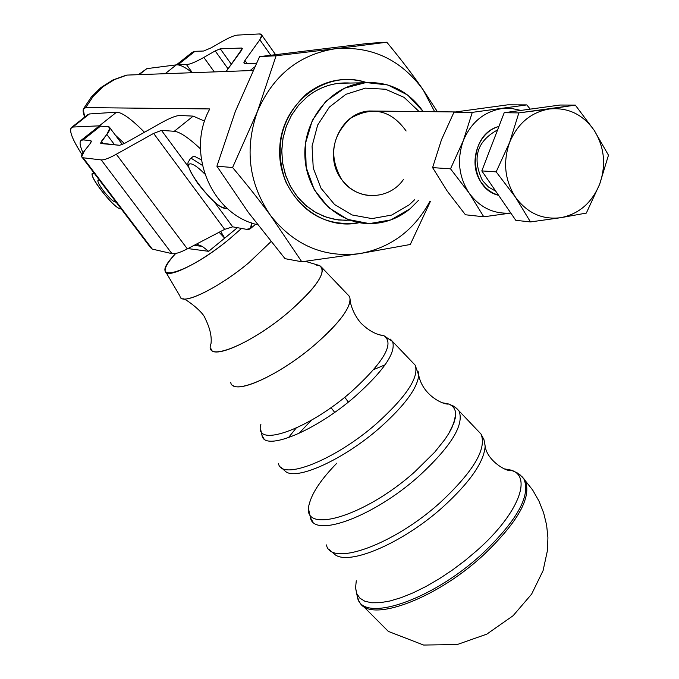 <?xml version="1.0" encoding="UTF-8"?>
<svg xmlns="http://www.w3.org/2000/svg" width="679" height="679" viewBox="0 0 679 679"><rect width="100%" height="100%" fill="white"/><g stroke="black" fill="none" stroke-linecap="round" stroke-linejoin="round"><path stroke-width="1.02" d="M331.029 407.595L334.662 412.382L331.029 407.595M348.344 402.053L344.72 397.257L348.344 402.053M224.69 238.151L208.657 251.323L187.896 248.573L208.657 251.323L202.291 246.401L194.058 245.357L202.291 246.401L196.571 244.041L202.291 246.401L208.657 251.323L224.69 238.151L219.113 232.26L224.69 238.151M344.745 397.232L348.369 402.036L344.745 397.232M390.247 339.093L392.572 341.52C396.197 352.503 383.754 370.776 355.227 396.341C315.463 431.14 264.292 451.985 262.009 435.477L261.738 432.15L262.009 435.477C264.292 451.985 315.463 431.14 355.227 396.341C383.754 370.776 396.197 352.503 392.572 341.52L386.954 337.803M379.85 334.866L383.873 335.672C394.813 343.285 383.924 362.026 351.196 391.876C383.915 362.034 394.805 343.302 383.881 335.672L379.85 334.866M376.769 423.399C406.543 396.451 419.342 377.04 415.158 365.149C419.342 377.04 406.543 396.451 376.769 423.399C335.214 460.082 281.191 481.343 278.466 463.434C281.191 481.343 335.214 460.082 376.769 423.399M385.112 364.801L373.789 369.563M296.078 428.16L288.354 437.76L296.078 428.16M379.799 427.804C404.438 405.804 417.415 388.295 418.722 375.266C417.415 388.295 404.438 405.804 379.799 427.804C343.498 459.768 295.594 481.309 285.265 471.192C295.611 481.301 343.506 459.768 379.799 427.804M418.816 476.225C451 446.536 464.419 424.816 459.055 411.067L456.042 407.909L459.055 411.067C464.419 424.816 451 446.536 418.816 476.225C373.781 516.626 314.114 538.549 310.43 517.737C314.114 538.549 373.781 516.626 418.816 476.225M309.31 503.894C299.464 535.595 363.995 517.466 414.81 471.795L434.823 452.036L444.915 439.389L448.785 433.474L453.988 422.796L455.651 414.097L455.142 410.6L453.767 407.731L451.543 405.516L448.513 403.963L443.268 402.944L448.505 403.954L451.535 405.507L453.759 407.723L455.142 410.591L455.651 414.08L455.269 418.162L451.832 427.906L448.794 433.457L444.923 439.381L434.832 452.027L414.81 471.795C364.003 517.466 299.473 535.595 309.301 503.894C312.23 492.538 321.413 478.967 336.86 463.163M439.958 502.791C473.339 471.701 487.03 448.785 481.029 434.059C487.03 448.785 473.339 471.701 439.958 502.791C393.192 545.084 330.631 567.254 326.429 544.923C330.631 567.254 393.192 545.084 439.958 502.791M442.878 507.052C469.893 482.353 483.983 462.076 485.162 446.23L484.407 441.104L485.162 446.239C483.983 462.085 469.885 482.353 442.878 507.052C402.664 543.319 348.149 566.439 334.492 554.225C348.174 566.43 402.681 543.31 442.878 507.052M481.284 554.709C516.897 520.92 531.088 495.645 523.857 478.865L520.106 474.884L523.857 478.865C531.088 495.645 516.897 520.92 481.284 554.709C431.241 600.694 363.019 623.237 357.578 597.902C363.019 623.237 431.241 600.694 481.284 554.709M477.261 550.245L465.157 560.464L452.375 570.063L439.237 578.788L426.089 586.418L413.29 592.759L401.153 597.656L389.992 600.991L380.07 602.706L371.634 602.774L364.852 601.238L359.862 598.148L356.755 593.607L355.567 587.751L356.288 580.732L355.567 587.742L356.755 593.599L359.862 598.14L364.844 601.238L371.625 602.774L380.07 602.706L389.984 600.991L401.145 597.656L413.282 592.759L426.089 586.427L439.237 578.788L452.375 570.063L465.157 560.464L477.261 550.245C518.374 513.927 532.905 476.004 510.803 470.072C532.913 475.996 518.383 513.918 477.261 550.245M504.497 468.875L510.803 470.072L504.497 468.875M482.37 556.084C518.043 522.227 532.251 496.884 524.977 480.061L522.049 476.7L524.969 480.045C532.26 496.875 518.06 522.219 482.37 556.084C434.076 600.44 367.874 623.687 359.293 601.39C367.874 623.687 434.076 600.44 482.37 556.084M298.828 433.508L311.457 420.174M418.086 371.15L418.722 375.275L415.158 365.149L392.572 341.52L383.873 335.672L392.572 341.52M347.673 294.559L349.778 296.944L350.22 300.559C348.361 311.143 336.436 325.988 314.436 345.093C282.158 372.822 240.739 392.869 232.659 385.282M260.94 424.154C252.944 448.819 307.315 430.35 351.196 391.876M183.279 298.896C183.737 297.64 202.987 311.067 205.279 318.714C209.947 328.076 211.856 336.351 211.025 343.523C203.225 363.494 249.668 345.416 288.363 312.332C317.339 286.708 327.626 271.091 319.206 265.455L316.083 265.005L319.86 265.71L322.024 267.73C324.146 276.107 312.926 290.977 288.363 312.332C254.252 341.418 211.678 360.617 210.6 348.14L211.984 350.491M230.716 382.311C232.226 396.298 278.118 376.395 314.436 345.093C340.561 322.118 352.282 305.949 349.617 296.596L322.024 267.73M166.134 272.593L179.994 296.146C180.504 306.484 218.146 288.507 248.87 262.714L270.963 241.639L248.87 262.714C221.057 286.012 186.411 303.844 181.072 298.005M229.774 238.728C200.704 262.951 165.396 280.274 165.141 270.896C164.751 267.399 168.273 261.593 175.691 253.488C144.72 285.587 185.766 275.53 229.774 238.728L241.52 228.424L229.774 238.728M237.429 227.686L224.715 238.134L237.429 227.686M220.692 231.437L224.715 238.134L220.692 231.437M366.414 82.524C344.864 76.099 324.885 79.918 306.467 93.991C280.928 118.044 273.96 147.19 285.562 181.429C301.654 213.257 326.243 227.007 359.318 222.67C318.765 231.734 277.134 193.685 279.74 148.175C281.327 102.588 326.684 68.8 366.414 82.524M350.05 220.251L338.482 219.996L327.125 217.492L316.355 212.807L306.535 206.085L297.996 197.538L291.036 187.438L285.901 176.116L282.77 163.953L281.751 151.366L282.897 138.788L286.165 126.633L291.452 115.32L298.556 105.253L307.256 96.749C320.157 86.589 334.526 82.023 350.372 83.05M341.953 82.991L342.564 83.194L341.953 82.991M359.853 253.59C390.824 247.742 414.173 230.342 429.9 201.374C414.173 230.342 390.824 247.742 359.853 253.59C324.053 258.079 294.279 245.374 270.531 215.472C294.279 245.374 324.053 258.079 359.853 253.59L410.286 244.491L430.393 201.425L410.286 244.491L359.853 253.59L301.773 261.763L359.853 253.59M434.662 111.721L423.144 89.823C400.916 59.523 371.625 45.824 335.265 48.744C298.955 54.524 273 75.479 257.383 111.619C244.381 148.964 248.76 183.585 270.531 215.472L301.773 261.763L285.019 258.665L248.361 212.442L216.898 166.211L235.384 111.331L259.59 56.629L368.502 43.354L386.818 42.234C400.966 59.302 413.078 75.165 423.144 89.823L437.429 111.755L423.144 89.823L434.662 111.721M368.502 43.354L259.59 56.629L276.098 55.754L335.265 48.744L386.818 42.234L368.502 43.354M257.383 111.619L232.591 167.518C247.173 184.858 259.819 200.848 270.531 215.472C248.76 183.585 244.381 148.964 257.383 111.619C273 75.479 298.955 54.524 335.265 48.744L276.098 55.754L257.383 111.619L276.098 55.754L259.59 56.629L235.384 111.331L216.898 166.211L232.591 167.518L257.383 111.619M423.144 89.823C413.078 75.165 400.966 59.302 386.818 42.234L335.265 48.744C371.625 45.824 400.916 59.523 423.144 89.823M248.361 212.442L285.019 258.665L301.773 261.763L270.531 215.472C259.819 200.848 247.173 184.858 232.591 167.518L216.898 166.211L248.361 212.442M498.912 126.472C477.447 132.125 467.534 163.987 481.428 182.702L485.502 187.582L489.067 190.621L492.979 193.074L498.615 195.34C467.763 188.338 467.865 134.153 498.912 126.472M482.48 180.563C471.82 158.114 476.862 141.224 497.605 129.884C476.862 141.224 471.82 158.114 482.48 180.563L488.439 186.997L495.806 191.257L488.439 186.997L482.48 180.563M520.954 110.422L511.406 108.419L501.637 108.632C483.83 111.763 471.048 122.432 463.307 140.655C456.78 159.438 458.724 176.913 469.13 193.082C479.934 207.638 493.82 214.284 510.778 213.028C493.82 214.284 479.934 207.638 469.13 193.082L483.779 216.788L510.812 213.07L483.779 216.788L465.429 214.768L447.249 191.138L432.591 167.62L441.46 139.806L453.988 112.162L507.739 104.829L526.802 104.905L530.248 109.141L526.802 104.905L507.739 104.829L453.988 112.162L472.278 112.366L526.802 104.905L472.278 112.366L463.307 140.655L450.516 168.825L469.13 193.082C458.724 176.913 456.78 159.438 463.307 140.655C471.048 122.432 483.83 111.763 501.637 108.632L511.406 108.419L520.954 110.422M441.46 139.806L432.591 167.62L450.516 168.825L463.307 140.655L472.278 112.366L453.988 112.162L441.46 139.806M447.249 191.138L465.429 214.768L483.779 216.788L469.13 193.082L450.516 168.825L432.591 167.62L447.249 191.138M594.167 130.326L575.3 105.101L549.362 108.988C567.89 107.197 582.82 114.318 594.167 130.326C604.48 147.131 606.296 165.116 599.616 184.289L608.477 155.211L594.167 130.326L608.477 155.211L599.616 184.289C591.816 202.953 578.847 214.097 560.684 217.704L586.325 213.079L599.616 184.289L586.325 213.079L560.684 217.704C542.309 219.937 527.244 213.104 515.48 197.207C504.752 180.334 502.783 162.077 509.598 142.446C517.661 123.408 530.919 112.256 549.362 108.988L518.858 112.892L509.598 142.446L496.171 171.872L515.48 197.207L530.469 221.931L560.684 217.704L530.469 221.931L515.48 197.207L496.171 171.872L481.81 170.913L515.794 220.319L530.469 221.931L515.794 220.319L481.81 170.913L496.171 171.872L509.598 142.446L518.858 112.892L504.208 112.722L481.81 170.913L504.208 112.722L518.858 112.892L575.3 105.101L560.056 105.033L504.208 112.722L560.056 105.033L575.3 105.101L594.167 130.326C582.82 114.318 567.89 107.197 549.362 108.988C530.919 112.256 517.661 123.408 509.598 142.446C502.783 162.077 504.752 180.334 515.48 197.207C527.244 213.104 542.309 219.937 560.684 217.704C578.847 214.097 591.816 202.953 599.616 184.289C606.296 165.116 604.48 147.131 594.167 130.326M191.113 163.894C194.135 164.496 198.675 167.849 204.735 173.96C198.675 167.849 194.135 164.496 191.113 163.894C177.898 161.772 221.405 216.177 224.893 206.212C221.405 216.177 177.898 161.772 191.113 163.894M191.775 158.631L189.95 159.056L191.775 158.631L202.367 165.353L191.775 158.631M194.61 156.348L201.357 159.888L194.61 156.348L192.777 156.773L190.145 158.903M120.794 208.843C115.294 209.887 88.346 176.26 92.582 173.595L94.542 173.68C83.033 168.384 113.945 209.692 120.794 208.843L120.794 208.843M103.836 191.334C109.93 198.786 113.987 202.367 116.024 202.07L116.033 202.062C114.03 202.401 109.964 198.82 103.836 191.334C97.734 183.024 96.359 179.409 99.694 180.487L97.988 180.19C97.369 181.641 99.312 185.359 103.836 191.334M194.941 51.324L178.025 64.726L186.453 64.573C189.857 64.42 195.654 62.027 203.836 57.401L215.192 50.917L220.268 48.812L241.673 48.039L241.766 50.017L226.149 71.465L242.445 48.43L241.673 48.039L242.361 49.007L241.673 48.039L220.268 48.812L231.361 64.301L220.268 48.812L215.192 50.917L228.051 68.842L215.192 50.917L203.836 57.401L214.284 71.898L203.836 57.401C195.654 62.027 189.857 64.42 186.453 64.573L192.344 72.704L186.453 64.573L177.092 64.819L178.025 64.726L194.941 51.324L203.539 51.027L210.999 47.92L222.288 41.461C229.307 37.472 234.391 35.35 237.531 35.096L259.344 33.958L261.763 35.121L259.828 39.764L244.949 60.431L243.922 62.918L245.119 63.554L256.331 63.359L244.542 63.495L243.914 62.519L244.949 60.431L247.148 63.52L244.949 60.431L259.828 39.764L270.743 55.194L259.828 39.764C262.595 35.809 262.433 33.874 259.344 33.958L237.531 35.096C234.391 35.35 229.307 37.472 222.288 41.461L210.999 47.92L203.539 51.027L194.941 51.324L192.242 52.317L176.421 64.853M254.633 66.932L250.059 70.591L254.633 66.932M100.475 126.15L83.11 139.899L90.596 140.587L91.334 141.563L90.596 140.587L83.11 139.899L100.475 126.15L108.131 126.684L109.973 127.941L106.815 134.425L100.526 143.15L119.614 145.289L124.647 143.362L161.721 122.593C170.327 117.815 176.472 115.447 180.147 115.489L193.201 116.126L204.625 121.159L193.201 116.126L180.147 115.489C176.472 115.447 170.327 117.815 161.721 122.593L124.647 143.362L119.614 145.289L101.052 143.532L101.451 141.249L106.815 134.425C110.558 129.562 110.991 126.981 108.131 126.684L100.475 126.15L98.158 126.829L80.869 140.519L83.11 139.899C79.095 139.781 79.07 144.092 83.033 152.834C80.046 146.308 79.324 142.208 80.869 140.519M90.596 140.587L91.342 141.113L90.791 142.768L84.51 150.806C81.2 155.05 80.733 157.375 83.118 157.774L101.247 159.921C104.023 160.142 109.047 158.249 116.313 154.235L153.615 133.398L161.492 130.393L174.274 131.285L193.201 116.126L174.274 131.285C179.91 131.913 188.635 137.769 200.441 148.854C188.635 137.769 179.91 131.913 174.274 131.285L161.492 130.393L153.615 133.398L224.664 229.358L232.71 226.837L214.36 201.977L232.71 226.837L246.435 229.315C250.483 230.003 252.206 227.855 251.595 222.899L250.483 228.551L246.435 229.315L232.71 226.837L224.664 229.358L153.615 133.398L116.313 154.235L187.336 248.87L224.664 229.358L187.336 248.87L116.313 154.235C109.047 158.249 104.023 160.142 101.247 159.921L171.931 253.632C174.919 254.209 180.054 252.613 187.336 248.87C180.054 252.613 174.919 254.209 171.931 253.632L101.247 159.921L83.118 157.774L152.3 249.108L171.931 253.632L152.3 249.108L83.118 157.774L81.641 156.654L84.51 150.806L89.942 143.965L91.342 141.122L90.596 140.587M188.762 167.314L161.492 130.393L188.762 167.314M82.32 157.553L150.585 247.665L152.3 249.108M106.815 134.425L114.607 144.814L106.815 134.425M101.451 141.249L103.327 143.744L101.451 141.249M455.295 111.95L369.317 111C339.534 112.476 322.338 154.676 341.537 179.324C349.897 190.358 360.634 195.824 373.773 195.713M89.424 113.962L116.584 112.171C122.016 112.298 131.31 118.995 144.466 132.261C131.31 118.995 122.016 112.298 116.584 112.171L99.329 125.836L101.765 126.243L99.329 125.836L116.584 112.171L89.424 113.962L72.848 127.041L99.329 125.836L72.848 127.041L89.424 113.962L87.82 114.607L71.295 127.644L72.848 127.041C68.061 128.348 71.125 137.548 82.032 154.642C72.594 139.967 69.012 130.971 71.295 127.644M115.371 135.163L124.384 143.515L115.371 135.163M209.794 108.929L85.681 107.605C82.66 107.74 82.329 110.898 84.68 117.077L83.279 109.353L85.681 107.605L209.794 108.929C185.308 152.622 211.551 214.53 257.63 224.749C211.551 214.53 185.308 152.622 209.794 108.929M146.859 68.63L176.328 64.861C179.774 64.505 185.104 67.119 192.301 72.704C185.104 67.119 179.774 64.505 176.328 64.861L165.167 73.697L176.328 64.861L146.859 68.63L139.237 74.648L146.859 68.63L138.414 74.673M126.931 75.097L252.961 70.489L126.931 75.097L114.369 79.63L102.979 86.776L93.278 96.231L85.681 107.605L93.278 96.231L102.979 86.776L114.369 79.63L126.073 75.233M409.233 204.829L391.673 215.065L371.948 218.604L352.18 214.98L334.552 204.515L321.057 188.295L313.248 168.103L312.06 146.18L317.662 125.038L329.4 107.07L345.934 94.305L365.361 88.151L385.485 89.238L404.073 97.36L419.113 111.551L404.073 97.36L385.485 89.238L365.361 88.151L345.934 94.305L329.4 107.07L317.662 125.038L312.06 146.18L313.248 168.103L321.057 188.295L334.552 204.515L352.18 214.98L371.948 218.604L391.673 215.065L409.233 204.829L414.538 199.821L409.233 204.829M410.141 208.733L418.62 200.237L410.141 208.733C398.573 218.265 385.477 223.23 370.861 223.612C337.455 224.401 306.866 194.296 304.964 157.57C302.639 120.879 329.799 86.403 363.418 82.796C388.269 80.937 408.206 90.536 423.238 111.594L407.706 95.06L387.887 84.968L365.981 82.558L344.474 88.185L325.852 101.29L312.323 120.404L305.491 143.303L306.153 167.314L314.207 189.628L328.653 207.672L347.784 219.419L369.359 223.612L390.943 219.886L410.141 208.733M403.615 179.256C389.135 200.755 356.203 201.052 341.537 179.324C328.704 156.331 331.7 135.987 350.525 118.29C372.499 105.788 391.036 110.015 406.127 130.996M363.418 82.796L338.948 83.262C327.286 84.68 316.72 89.178 307.256 96.749L298.735 105.041L291.732 114.844L286.462 125.836L283.109 137.667L281.777 149.949L282.506 162.273L285.265 174.248L289.975 185.477L296.451 195.611L304.498 204.32L313.825 211.33L324.155 216.44L335.129 219.495L346.417 220.412M263.91 438.702L262.009 435.477L260.558 428.95M285.265 471.192L280.546 466.974L285.265 471.192M415.158 365.149L418.722 375.266C422.941 396.281 444.677 405.21 448.505 403.954L453.156 405.923L456.806 408.58L481.029 434.059L484 439.754L485.162 446.23L484 439.754L481.029 434.059M312.883 521.913L310.43 517.737L308.775 509.946M334.509 554.234L329.12 549.472L334.509 554.234M361.542 604.531L388.329 631.402L423.62 645.05L457.247 644.532L486.801 634.144L513.12 615.7L531.606 594.142L543.081 570.64L547.478 550.338L547.919 537.675L546.62 525.079L543.616 512.789L538.939 501.034L532.684 490.06L522.355 477.031L516.991 472.711L510.803 470.072C508.231 472.805 487.174 461.262 485.162 446.23M358.41 599.302L357.578 597.902L355.575 588.056M350.22 300.551C349.914 300.729 351.866 312.374 360.574 322.72C368.273 330.478 376.039 334.798 383.873 335.672M305.278 261.313L319.198 265.455M189.95 159.056C188.94 163.172 182.948 160.414 197.759 183.398C218.315 209.276 224.291 208.708 227.329 208.47M92.582 173.595L93.761 172.653M244.253 63.376L243.922 62.918M275.513 54.583L261.763 35.121M250.483 228.551L255.728 224.231M109.973 127.941L122.373 144.517M83.806 108.317L91.325 97.004L101.01 87.489L113.003 79.935L126.387 75.157"/></g></svg>
